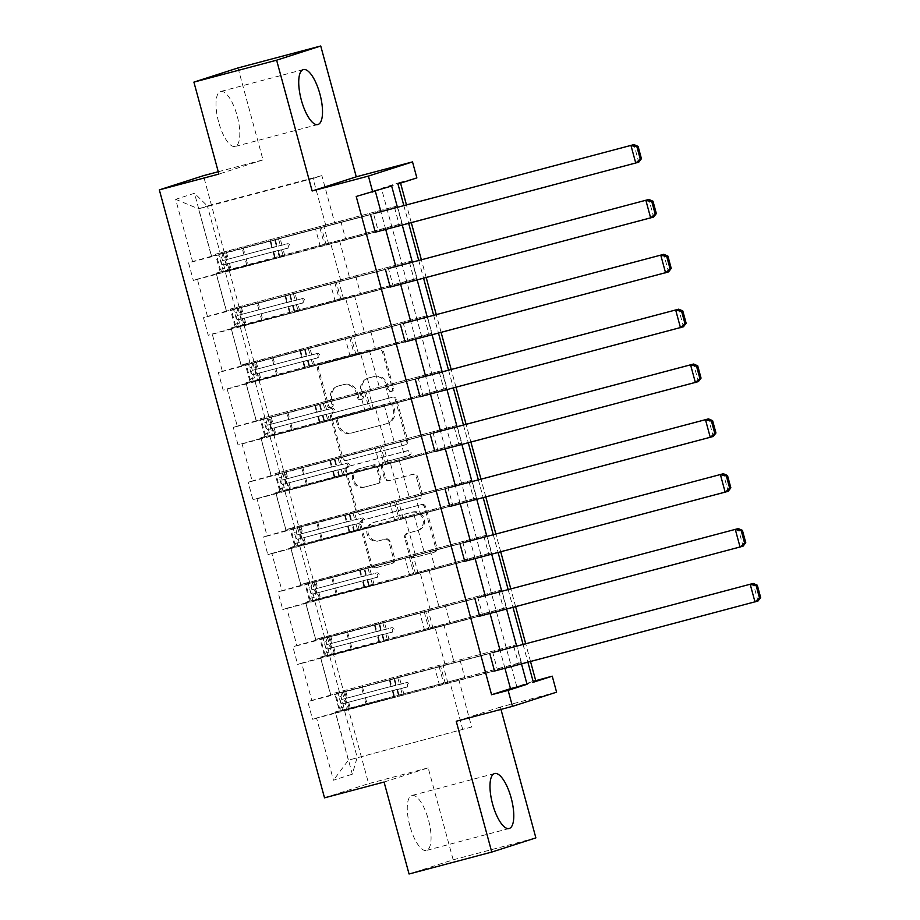 <?xml version="1.0" encoding="UTF-8"?>
<svg xmlns="http://www.w3.org/2000/svg" width="920" height="920" viewBox="0 0 920 920"><rect width="100%" height="100%" fill="white"/><g stroke="black" fill="none" stroke-linecap="round" stroke-linejoin="round"><path stroke-width="0.69" stroke-dasharray="4.6 3.45" d="M331.534 407.284A2.507 2.346 72.2 0 1 328.601 405.467L318.642 368.793A3.576 3.358 72.2 0 1 320.953 364.481L379.408 348.99A3.576 3.358 72.2 0 1 383.594 351.578L393.553 388.251A2.507 2.346 72.2 0 1 391.943 391.264A2.507 2.346 72.2 0 1 389.01 389.459L387.722 384.709A11.442 10.752 72.2 0 0 374.325 376.418L369.46 377.717A11.442 10.752 72.2 0 0 368.954 377.855A11.442 10.752 72.2 0 0 362.066 391.517L363.354 396.255A2.507 2.346 72.2 0 1 361.732 399.28A2.507 2.346 72.2 0 1 358.811 397.463L357.523 392.713A11.442 10.752 72.2 0 0 344.126 384.433L339.25 385.721A11.442 10.752 72.2 0 0 338.744 385.871A11.442 10.752 72.2 0 0 331.867 399.522L333.155 404.271A2.507 2.346 72.2 0 1 331.534 407.284M386.526 385.089A11.442 10.752 72.2 0 0 373.14 376.809L368.264 378.097A11.442 10.752 72.2 0 0 367.758 378.247A11.442 10.752 72.2 0 0 360.87 391.897L362.158 396.647A2.507 2.346 72.2 0 1 360.548 399.659A2.507 2.346 72.2 0 1 357.615 397.842L356.327 393.104A11.442 10.752 72.2 0 0 342.93 384.813L338.065 386.101A11.442 10.752 72.2 0 0 337.559 386.25A11.442 10.752 72.2 0 0 330.671 399.901L331.959 404.65A2.507 2.346 72.2 0 1 330.337 407.663A2.507 2.346 72.2 0 1 327.416 405.858L317.446 369.184A3.576 3.358 72.2 0 1 319.757 364.872L378.212 349.37A3.576 3.358 72.2 0 1 382.398 351.957L392.368 388.631A2.507 2.346 72.2 0 1 390.747 391.655A2.507 2.346 72.2 0 1 387.815 389.838L386.526 385.089L387.722 384.709M409.871 825.942A28.428 9.752 -104.8 0 1 411.884 795.478A28.428 9.752 -104.8 0 1 428.467 819.961A28.428 9.752 -104.8 0 1 426.454 850.425A28.428 9.752 -104.8 0 1 409.871 825.942M218.603 121.969A28.428 9.752 -104.8 0 1 220.616 91.505A28.428 9.752 -104.8 0 1 237.199 115.989A28.428 9.752 -104.8 0 1 235.186 146.452A28.428 9.752 -104.8 0 1 218.603 121.969M384.065 782.046L428.179 767.855L453.169 859.809L409.055 874M453.169 859.809L535.877 837.878M394.853 558.946A3.576 3.358 72.2 0 1 392.541 563.259L376.142 567.605A3.576 3.358 72.2 0 1 371.956 565.018L360.881 524.285A3.576 3.358 72.2 0 1 363.193 519.972L421.659 504.482A3.576 3.358 72.2 0 1 425.845 507.069L436.908 547.803A3.576 3.358 72.2 0 1 434.596 552.115L414.782 557.359A3.576 3.358 72.2 0 1 410.596 554.771L405.858 537.337A3.576 3.358 72.2 0 1 408.169 533.025L418.002 530.426A9.568 8.981 72.2 0 0 418.416 530.299A9.568 8.981 72.2 0 0 424.108 518.661A9.568 8.981 72.2 0 0 412.976 511.957L374.497 522.158A9.568 8.981 72.2 0 0 374.072 522.284A9.568 8.981 72.2 0 0 368.379 533.922A9.568 8.981 72.2 0 0 379.511 540.626L385.928 538.924A3.576 3.358 72.2 0 1 390.114 541.523L394.853 558.946L393.656 559.337A3.576 3.358 72.2 0 1 391.345 563.649L374.946 567.996A3.576 3.358 72.2 0 1 370.76 565.397L359.697 524.676A3.576 3.358 72.2 0 1 362.008 520.363L420.463 504.861A3.576 3.358 72.2 0 1 424.649 507.449L435.712 548.182A3.576 3.358 72.2 0 1 433.4 552.495L413.597 557.75A3.576 3.358 72.2 0 1 409.411 555.151L404.673 537.728A3.576 3.358 72.2 0 1 406.985 533.416L418.002 530.426M400.556 183.137L400.327 182.286L416.863 177.893M530.518 661.491L525.699 643.758M515.614 606.636L510.796 588.904M500.71 551.781L495.891 534.048M485.806 496.926L480.987 479.193M470.902 442.072L466.084 424.338M455.998 387.216L451.179 369.483M441.094 332.361L436.275 314.628M426.19 277.506L421.371 259.773M411.286 222.651L406.467 204.918M500.974 709.4L500.342 707.077L556.588 692.162M428.179 767.855L368.632 783.644L203.446 175.674M238.015 67.93L262.993 159.885L218.258 171.741M346.978 460.264A3.576 3.358 72.2 0 1 342.792 457.677L331.717 416.944A3.576 3.358 72.2 0 1 334.029 412.631L392.495 397.141A3.576 3.358 72.2 0 1 396.681 399.728L407.744 440.45A3.576 3.358 72.2 0 1 405.433 444.762L345.782 460.644A3.576 3.358 72.2 0 1 341.596 458.056L330.533 417.335A3.576 3.358 72.2 0 1 332.844 413.022L391.299 397.52A3.576 3.358 72.2 0 1 395.485 400.108L406.548 440.841A3.576 3.358 72.2 0 1 404.236 445.153L345.782 460.644M346.299 470.614L357.374 511.347A3.576 3.358 72.2 0 0 361.56 513.935L420.014 498.444A3.576 3.358 72.2 0 0 422.326 494.132L417.588 476.698A3.576 3.358 72.2 0 0 413.402 474.11L389.689 480.389A3.576 3.358 72.2 0 1 385.514 477.802L382.363 466.233A3.576 3.358 72.2 0 1 384.675 461.921L409.354 455.377A2.507 2.346 72.2 0 0 410.964 452.306A2.507 2.346 72.2 0 0 408.043 450.547L348.611 466.302A3.576 3.358 72.2 0 0 346.299 470.614L345.115 471.005L356.178 511.727L357.374 511.347M460.011 659.996L464.784 677.58L344.287 709.86L357.19 757.332L352.314 774.18L335.397 711.931L521.364 662.411L516.591 644.828L334.615 693.07L339.399 710.654M458.769 679.512L471.661 726.984L348.369 760.173L335.466 712.701L497.524 670.07L312.57 719.279L316.56 717.991L333.477 780.229L352.314 774.18M344.287 709.86L335.397 711.931M324.518 797.835L368.632 783.644M330.625 694.358L320.493 657.075L506.471 607.556L501.687 589.973L315.721 639.504L319.711 638.216L324.495 655.799M315.721 639.504L305.589 602.22L491.567 552.702L486.784 535.118L300.817 584.648L304.808 583.36L309.591 600.944M300.817 584.648L290.685 547.365L476.663 497.846L471.879 480.263L285.913 529.793L289.904 528.505L294.688 546.089M285.913 529.793L275.781 492.51L461.759 442.991L456.975 425.408L274.999 473.65L279.783 491.234M271.009 474.938L260.877 437.655L446.855 388.136L442.072 370.553L260.095 418.796L264.88 436.379M256.105 420.084L245.973 382.8L431.952 333.281L427.167 315.698L241.201 365.228L245.191 363.94L249.975 381.524M241.201 365.228L231.069 327.945L417.047 278.426L412.263 260.843L230.287 309.085L235.071 326.669M226.297 310.373L216.165 273.09L402.143 223.571L397.359 205.988L215.383 254.23L220.167 271.814M211.393 255.518L194.488 193.269L175.651 199.329L192.556 261.567L188.565 262.855L193.338 280.439L197.328 279.151L207.46 316.422L203.469 317.71L208.242 335.294L212.232 334.006L222.364 371.277L218.373 372.565L223.146 390.149L227.136 388.861L237.268 426.132L233.277 427.421L238.05 445.004L242.04 443.716L252.172 480.987L248.181 482.275L252.954 499.859L256.945 498.571L267.076 535.842L263.085 537.13L267.858 554.714L271.848 553.426L281.98 590.697L277.989 591.985L282.762 609.569L286.752 608.281L296.884 645.553L292.893 646.841L297.666 664.424L301.656 663.136L311.788 700.407L307.797 701.695L312.57 719.279M430.261 609.914L420.141 572.642L305.659 602.991L315.79 640.262L477.848 597.644L482.62 615.216L297.666 664.424M400.453 500.204L390.333 462.933L275.851 493.281L285.982 530.553L448.04 487.933L452.812 505.505L267.858 554.714M370.645 390.494L360.525 353.222L246.042 383.571L256.174 420.842L418.232 378.223L423.004 395.796L238.05 445.004M340.837 280.784L330.717 243.512L216.234 273.861L226.366 311.132L388.424 268.513L393.197 286.085L208.242 335.294M504.942 668.276L500.123 650.543M490.038 613.421L485.219 595.688M475.134 558.566L470.315 540.833M460.23 503.711L455.411 485.978M445.326 448.856L440.507 431.123M430.422 394.001L425.603 376.268M415.518 339.147L410.699 321.413M400.614 284.291L395.796 266.558M385.71 229.436L380.891 211.703M375.337 191.256L375.107 190.394L356.212 196.466M325.933 225.929L313.041 178.457L198.559 208.805L211.462 256.277L373.52 213.658L378.292 231.23L193.338 280.439M355.741 335.639L345.621 298.367L231.138 328.716L241.27 365.987L403.328 323.368L408.1 340.94L223.146 390.149M385.549 445.349L375.429 408.077L260.946 438.426L271.078 475.697L433.136 433.078L437.909 450.65L252.954 499.859M415.357 555.059L405.237 517.787L290.755 548.136L300.886 585.407L462.944 542.788L467.716 560.36L282.762 609.569M445.165 664.769L435.045 627.497L320.562 657.846L330.694 695.117L492.752 652.498L497.524 670.07M330.694 695.117L311.788 700.407M320.562 657.846L301.656 663.136M445.107 605.141L449.88 622.725L329.383 655.005L339.514 692.277M443.865 624.657L453.997 661.928M329.383 655.005L320.493 657.075M315.79 640.262L296.884 645.553M305.659 602.991L286.752 608.281M430.203 550.286L434.987 567.87L314.479 600.15L324.61 637.422M428.961 569.802L439.093 607.073M314.479 600.15L305.589 602.22M300.886 585.407L281.98 590.697M290.755 548.136L271.848 553.426M415.299 495.431L420.084 513.015L299.575 545.295L309.707 582.567M414.058 514.947L424.189 552.218M299.575 545.295L290.685 547.365M285.982 530.553L267.076 535.842M275.851 493.281L256.945 498.571M400.395 440.577L405.179 458.16L284.671 490.44L294.803 527.712M399.153 460.092L409.285 497.363M284.671 490.44L275.781 492.51M271.078 475.697L252.172 480.987M260.946 438.426L242.04 443.716M385.491 385.721L390.275 403.305L269.767 435.585L279.898 472.857M384.249 405.237L394.381 442.508M269.767 435.585L260.877 437.655M256.174 420.842L237.268 426.132M246.042 383.571L227.136 388.861M370.587 330.866L375.372 348.45L254.863 380.73L264.994 418.002M369.346 350.382L379.477 387.653M254.863 380.73L245.973 382.8M241.27 365.987L222.364 371.277M231.138 328.716L212.232 334.006M355.683 276.011L360.467 293.595L239.959 325.875L250.09 363.147M354.441 295.527L364.573 332.798M239.959 325.875L231.069 327.945M226.366 311.132L207.46 316.422M216.234 273.861L197.328 279.151M340.779 221.156L345.563 238.74L225.055 271.02L235.186 308.292M339.537 240.672L349.669 277.943M225.055 271.02L216.165 273.09M211.462 256.277L192.556 261.567M175.651 199.329L198.559 208.805L207.391 205.965L220.282 253.437M521.49 663.895L516.672 646.15M506.586 609.04L501.768 591.295M491.682 554.185L486.864 536.441M476.778 499.33L471.96 481.585M461.874 444.475L457.056 426.73M446.97 389.62L442.152 371.875M432.066 334.765L427.248 317.02M417.162 279.91L412.344 262.165M402.258 225.055L397.44 207.31M403.846 205.608L408.664 223.353M418.749 260.464L423.568 278.208M433.653 315.318L438.472 333.063M448.558 370.173L453.376 387.918M463.461 425.028L468.28 442.773M478.365 479.883L483.184 497.628M493.269 534.738L498.088 552.483M508.173 589.594L512.992 607.338M523.077 644.448L527.896 662.193M471.661 726.984L348.369 760.173L333.477 780.229M313.041 178.457L321.862 175.617L334.765 223.088M321.862 175.617L207.391 205.965L194.488 193.269M462.841 729.824L449.949 682.352M439.15 666.701L443.923 684.284M435.045 627.497L482.62 615.216M424.246 611.846L429.019 629.429M420.141 572.642L467.716 560.36M409.342 556.991L414.115 574.574M405.237 517.787L452.812 505.505M394.438 502.136L399.211 519.719M390.333 462.933L437.909 450.65M379.534 447.281L384.307 464.864M375.429 408.077L423.004 395.796M364.63 392.426L369.403 410.009M360.525 353.222L408.1 340.94M349.726 337.571L354.499 355.154M345.621 298.367L393.197 286.085M334.822 282.716L339.595 300.299M330.717 243.512L378.292 231.23M319.918 227.861L324.691 245.444M400.327 182.286L381.421 188.358L516.798 686.63L533.106 681.386M516.798 686.63L533.347 682.237M381.421 188.358L397.969 183.977M521.364 662.411L518.385 663.366L513.613 645.782M506.471 607.556L503.481 608.511L498.709 590.928M491.567 552.702L488.577 553.656L483.805 536.072M476.663 497.846L473.673 498.801L468.901 481.217M461.759 442.991L458.769 443.946L453.997 426.362M446.855 388.136L443.865 389.091L439.093 371.507M431.952 333.281L428.961 334.236L424.189 316.652M417.047 278.426L414.058 279.381L409.285 261.798M402.143 223.571L399.153 224.526L394.381 206.942M375.107 190.394L391.644 186.001M335.466 712.701L316.56 717.991M220.305 269.353L224.606 268.203L227.953 270.952L223.652 272.101L220.305 269.353L217.442 258.796L218.868 254.518L370.541 214.613L188.565 262.855M399.153 224.526L345.563 238.74M215.383 254.23L397.359 205.988M235.209 324.208L239.51 323.058L242.857 325.806L238.544 326.957L235.209 324.208L232.346 313.651L233.772 309.373L385.445 269.468L203.469 317.71M414.058 279.381L360.467 293.595M230.287 309.085L412.263 260.843M250.113 379.063L254.414 377.913L257.761 380.661L253.448 381.811L250.113 379.063L247.25 368.506L248.676 364.228L400.349 324.323L218.373 372.565M428.961 334.236L375.372 348.45M245.191 363.94L427.167 315.698M265.017 433.918L269.318 432.768L272.665 435.516L268.352 436.666L265.017 433.918L262.154 423.361L263.58 419.083L415.253 379.178L233.277 427.421M443.865 389.091L390.275 403.305M260.095 418.796L442.072 370.553M279.921 488.773L284.222 487.623L287.569 490.371L283.256 491.522L279.921 488.773L277.058 478.216L278.484 473.938L430.157 434.033L248.181 482.275M458.769 443.946L405.179 458.16M274.999 473.65L456.975 425.408M294.825 543.628L299.126 542.478L302.473 545.226L298.16 546.376L294.825 543.628L291.962 533.071L293.388 528.793L445.05 488.888L263.085 537.13M473.673 498.801L420.084 513.015M289.904 528.505L471.879 480.263M309.729 598.483L314.03 597.333L317.377 600.081L313.065 601.231L309.729 598.483L306.866 587.926L308.292 583.648L459.954 543.743L277.989 591.985M488.577 553.656L434.987 567.87M304.808 583.36L486.784 535.118M324.634 653.338L328.934 652.188L332.281 654.936L327.968 656.086L324.634 653.338L321.77 642.781L323.196 638.503L474.858 598.598L292.893 646.841M503.481 608.511L449.88 622.725M319.711 638.216L501.687 589.973M339.537 708.193L343.839 707.043L347.185 709.792L342.872 710.942L339.537 708.193L336.674 697.636L338.1 693.358L489.762 653.453L307.797 701.695M518.385 663.366L464.784 677.58M334.615 693.07L516.591 644.828M262.993 159.885L218.891 174.076M337.306 419.543A2.507 2.346 72.2 0 1 338.916 416.518L390.229 402.914A2.507 2.346 72.2 0 1 393.162 404.731L394.519 409.733A11.442 10.752 72.2 0 1 387.63 423.384A11.442 10.752 72.2 0 1 387.124 423.534L352.049 432.837A11.442 10.752 72.2 0 1 338.663 424.546L337.306 419.543L336.11 419.922A2.507 2.346 72.2 0 1 337.721 416.898L338.916 416.518M336.11 419.922L337.467 424.925A11.442 10.752 72.2 0 0 350.865 433.216L385.94 423.913A11.442 10.752 72.2 0 0 386.434 423.775A11.442 10.752 72.2 0 0 393.323 410.113L391.966 405.11A2.507 2.346 72.2 0 0 389.034 403.305L337.721 416.898M345.115 471.005A3.576 3.358 72.2 0 1 347.426 466.693L406.858 450.938A2.507 2.346 72.2 0 1 409.768 452.686A2.507 2.346 72.2 0 1 408.169 455.768L383.49 462.311A3.576 3.358 72.2 0 0 381.179 466.624L384.318 478.181A3.576 3.358 72.2 0 0 388.504 480.78L412.206 474.49A3.576 3.358 72.2 0 1 416.392 477.077L421.13 494.511A3.576 3.358 72.2 0 1 418.818 498.824L360.364 514.326A3.576 3.358 72.2 0 1 356.178 511.727M365.091 486.91A9.568 8.981 72.2 0 1 353.959 480.205A9.568 8.981 72.2 0 1 359.651 468.567A9.568 8.981 72.2 0 1 360.077 468.452L373.635 464.853A3.576 3.358 72.2 0 1 377.821 467.44L380.96 479.009A3.576 3.358 72.2 0 1 378.649 483.322L363.906 487.301A9.568 8.981 72.2 0 1 352.774 480.596A9.568 8.981 72.2 0 1 358.466 468.959A9.568 8.981 72.2 0 1 358.88 468.832L360.077 468.452M363.906 487.301L377.464 483.701A3.576 3.358 72.2 0 0 379.764 479.389L376.625 467.831A3.576 3.358 72.2 0 0 372.439 465.232L358.88 468.832M416.806 530.805A9.568 8.981 72.2 0 0 417.231 530.691A9.568 8.981 72.2 0 0 422.924 519.053A9.568 8.981 72.2 0 0 411.792 512.348L373.301 522.548A9.568 8.981 72.2 0 0 372.887 522.663A9.568 8.981 72.2 0 0 367.183 534.301A9.568 8.981 72.2 0 0 378.315 541.006L384.732 539.316A3.576 3.358 72.2 0 1 388.918 541.903L393.656 559.337M500.342 707.077L456.228 721.257M270.652 240.775L272.469 247.457L271.883 247.767L285.729 244.26A2.185 2.058 72.2 0 1 288.293 245.835A2.185 2.058 72.2 0 1 286.879 248.48L273.033 251.988L273.619 251.677L275.425 258.359L274.85 258.669L375.314 232.196M223.652 272.101L279.99 257.128L278.173 250.447L277.598 250.746L288.431 247.974A2.185 2.058 -107.8 0 0 289.846 245.341A2.185 2.058 -107.8 0 0 287.281 243.754L276.46 246.525L277.023 246.226L275.207 239.545L373.52 213.658M218.868 254.518L275.207 239.545M227.953 270.952L275.425 258.359M279.99 257.128L638.744 162.184L633.972 144.601M224.606 268.203L221.743 257.657L217.442 258.796M223.169 253.38L221.743 257.657M278.173 250.447L223.134 265.017C221.294 264.051 220.903 262.648 221.984 260.797L277.023 246.226M272.469 247.457L226.745 259.543C225.078 261.533 225.457 262.947 227.895 263.752L273.619 251.677M223.134 265.017L227.849 263.764L223.134 265.017M328.728 244.375L323.955 226.791M285.556 295.63L287.373 302.312L286.787 302.622L300.633 299.115A2.185 2.058 72.2 0 1 303.197 300.69A2.185 2.058 72.2 0 1 301.783 303.335L287.937 306.843L288.523 306.532L290.329 313.214L289.754 313.524L390.218 287.051M238.544 326.957L294.894 311.983L293.077 305.302L292.502 305.601L303.335 302.829A2.185 2.058 -107.8 0 0 304.738 300.196A2.185 2.058 -107.8 0 0 302.185 298.609L291.364 301.38L291.927 301.082L290.111 294.4L388.424 268.513M233.772 309.373L290.111 294.4M242.857 325.806L290.329 313.214M294.894 311.983L653.648 217.039L648.876 199.456M239.51 323.058L236.647 312.512L232.346 313.651M238.073 308.234L236.647 312.512M293.077 305.302L238.038 319.872C236.198 318.906 235.808 317.503 236.888 315.652L291.927 301.082M287.373 302.312L241.649 314.398C239.982 316.388 240.361 317.803 242.799 318.608L288.523 306.532M238.038 319.872L242.799 318.608L238.038 319.872M343.631 299.23L338.859 281.646M300.46 350.485L302.277 357.167L301.691 357.478L315.537 353.97A2.185 2.058 72.2 0 1 318.101 355.557A2.185 2.058 72.2 0 1 316.687 358.19L302.841 361.698L303.416 361.387L305.233 368.069L304.658 368.379L405.122 341.906M253.448 381.811L309.798 366.839L307.981 360.157L307.406 360.456L318.24 357.684A2.185 2.058 -107.8 0 0 319.642 355.051A2.185 2.058 -107.8 0 0 317.089 353.464L306.268 356.235L306.832 355.936L305.014 349.255L403.328 323.368M248.676 364.228L305.014 349.255M257.761 380.661L305.233 368.069M309.798 366.839L668.553 271.894L663.78 254.311M254.414 377.913L251.551 367.367L247.25 368.506M252.977 363.089L251.551 367.367M307.981 360.157L252.919 374.739C251.102 373.761 250.711 372.358 251.792 370.507L306.832 355.936M302.277 357.167L256.553 369.253C254.886 371.243 255.265 372.657 257.703 373.462L303.416 361.387M257.657 373.474L252.942 374.728L257.657 373.474M358.535 354.085L353.763 336.501M315.365 405.341L317.181 412.022L316.595 412.332L330.441 408.825A2.185 2.058 72.2 0 1 333.005 410.412A2.185 2.058 72.2 0 1 331.591 413.046L317.745 416.553L318.32 416.242L320.137 422.924L319.55 423.234L420.026 396.761M268.352 436.666L324.702 421.693L322.885 415.012L322.31 415.311L333.143 412.539A2.185 2.058 -107.8 0 0 334.546 409.906A2.185 2.058 -107.8 0 0 331.993 408.319L321.172 411.091L321.735 410.791L319.918 404.11L418.232 378.223M263.58 419.083L319.918 404.11M272.665 435.516L320.137 422.924M324.702 421.693L683.456 326.749L678.684 309.166M269.318 432.768L266.455 422.222L262.154 423.361M267.881 417.944L266.455 422.222M322.885 415.012L267.823 429.594C266.006 428.616 265.615 427.213 266.696 425.362L321.735 410.791M317.181 412.022L271.457 424.108C269.79 426.098 270.169 427.512 272.608 428.317L318.32 416.242M272.561 428.329L267.846 429.582L272.561 428.329M373.44 408.94L368.667 391.356M330.268 460.195L332.085 466.877L331.499 467.187L345.345 463.68A2.185 2.058 72.2 0 1 347.909 465.267A2.185 2.058 72.2 0 1 346.495 467.9L332.649 471.408L333.224 471.097L335.041 477.779L334.454 478.089L434.93 451.616M283.256 491.522L339.606 476.548L337.789 469.867L337.214 470.166L348.047 467.394A2.185 2.058 -107.8 0 0 349.45 464.761A2.185 2.058 -107.8 0 0 346.897 463.174L336.065 465.945L336.639 465.647L334.822 458.965L433.136 433.078M278.484 473.938L334.822 458.965M287.569 490.371L335.041 477.779M339.606 476.548L698.36 381.604L693.588 364.021M284.222 487.623L281.359 477.077L277.058 478.216M282.785 472.799L281.359 477.077M337.789 469.867L282.727 484.449C280.911 483.471 280.519 482.068 281.601 480.217L336.639 465.647M332.085 466.877L286.361 478.963C284.694 480.953 285.073 482.367 287.511 483.172L333.224 471.097M287.465 483.184L282.75 484.437L287.465 483.184M388.343 463.795L383.571 446.211M345.172 515.05L346.99 521.732L346.403 522.042L360.249 518.535A2.185 2.058 72.2 0 1 362.813 520.122A2.185 2.058 72.2 0 1 361.399 522.755L347.553 526.263L348.128 525.952L349.945 532.634L349.358 532.944L449.834 506.471M298.16 546.376L354.51 531.403L352.693 524.722L352.118 525.021L362.952 522.249A2.185 2.058 -107.8 0 0 364.354 519.616A2.185 2.058 -107.8 0 0 361.801 518.029L350.968 520.8L351.543 520.501L349.726 513.82L448.04 487.933M293.388 528.793L349.726 513.82M302.473 545.226L349.945 532.634M354.51 531.403L713.264 436.459L708.492 418.876M299.126 542.478L296.263 531.933L291.962 533.071M297.689 527.654L296.263 531.933M352.693 524.722L297.654 539.292C295.815 538.327 295.423 536.923 296.504 535.072L351.543 520.501M346.99 521.732L301.266 533.818C299.598 535.808 299.978 537.222 302.416 538.039L348.128 525.952M297.654 539.292L302.369 538.039L297.654 539.292M403.247 518.65L398.475 501.066M360.077 569.905L361.893 576.587L361.307 576.897L375.153 573.39A2.185 2.058 72.2 0 1 377.717 574.977A2.185 2.058 72.2 0 1 376.303 577.61L362.457 581.118L363.032 580.808L364.849 587.489L364.262 587.799L464.738 561.327M313.065 601.231L369.414 586.259L367.597 579.577L367.022 579.876L377.855 577.104A2.185 2.058 -107.8 0 0 379.258 574.471A2.185 2.058 -107.8 0 0 376.705 572.884L365.872 575.655L366.447 575.356L364.63 568.675L462.944 542.788M308.292 583.648L364.63 568.675M317.377 600.081L364.849 587.489M369.414 586.259L728.168 491.315L723.396 473.731M314.03 597.333L311.167 586.787L306.866 587.926M312.593 582.509L311.167 586.787M367.597 579.577L312.558 594.147C310.718 593.181 310.327 591.779 311.409 589.927L366.447 575.356M361.893 576.587L316.169 588.673C314.502 590.663 314.881 592.077 317.32 592.894L363.032 580.808M312.558 594.147L317.32 592.894L312.558 594.147M418.151 573.505L413.379 555.922M374.98 624.76L376.797 631.442L376.211 631.752L390.057 628.245A2.185 2.058 72.2 0 1 392.622 629.832A2.185 2.058 72.2 0 1 391.207 632.466L377.361 635.973L377.936 635.662L379.753 642.344L379.166 642.654L479.642 616.181M327.968 656.086L384.318 641.113L382.501 634.432L381.926 634.731L392.759 631.959A2.185 2.058 -107.8 0 0 394.162 629.326A2.185 2.058 -107.8 0 0 391.609 627.739L380.776 630.51L381.351 630.211L379.534 623.53L477.848 597.644M323.196 638.503L379.534 623.53M332.281 654.936L379.753 642.344M384.318 641.113L743.072 546.169L738.3 528.586M328.934 652.188L326.071 641.643L321.77 642.781M327.497 637.365L326.071 641.643M382.501 634.432L327.44 649.014C325.622 648.036 325.231 646.633 326.312 644.782L381.351 630.211M376.797 631.442L331.073 643.529C329.406 645.518 329.785 646.932 332.223 647.749L377.936 635.662M332.178 647.749L327.462 649.002L332.178 647.749M433.055 628.36L428.283 610.776M389.884 679.615L391.702 686.297L391.115 686.607L404.961 683.1A2.185 2.058 72.2 0 1 407.525 684.687A2.185 2.058 72.2 0 1 406.111 687.32L392.265 690.828L392.84 690.518L394.657 697.199L394.07 697.509L494.546 671.036M342.872 710.942L399.222 695.969L397.405 689.287L396.83 689.586L407.663 686.814A2.185 2.058 -107.8 0 0 409.066 684.181A2.185 2.058 -107.8 0 0 406.513 682.594L395.68 685.365L396.255 685.067L394.438 678.385L492.752 652.498M338.1 693.358L394.438 678.385M347.185 709.792L394.657 697.199M399.222 695.969L757.976 601.024L753.204 583.441M343.839 707.043L340.975 696.497L336.674 697.636M342.401 692.219L340.975 696.497M397.405 689.287L342.343 703.869C340.526 702.891 340.135 701.488 341.216 699.637L396.255 685.067M391.702 686.297L345.978 698.383C344.31 700.373 344.69 701.787 347.127 702.604L392.84 690.518M347.081 702.604L342.366 703.857L347.081 702.604M447.959 683.215L443.187 665.631M327.416 405.858L328.601 405.467M387.815 389.838L389.01 389.459M357.615 397.842L358.811 397.463M330.671 399.901L331.867 399.522M338.065 386.101L339.25 385.721M342.93 384.813L344.126 384.433M356.327 393.104L357.523 392.713M362.158 396.647L363.354 396.255M360.87 391.897L362.066 391.517M368.264 378.097L369.46 377.717M373.14 376.809L374.325 376.418M392.368 388.631L393.553 388.251M382.398 351.957L383.594 351.578M378.212 349.37L379.408 348.99M319.757 364.872L320.953 364.481M317.446 369.184L318.642 368.793M331.959 404.65L333.155 404.271M404.236 445.153L405.433 444.762M406.548 440.841L407.744 440.45M395.485 400.108L396.681 399.728M391.299 397.52L392.495 397.141M332.844 413.022L334.029 412.631M330.533 417.335L331.717 416.944M341.596 458.056L342.792 457.677M389.034 403.305L390.229 402.914M391.966 405.11L393.162 404.731M393.323 410.113L394.519 409.733M385.94 423.913L387.124 423.534M350.865 433.216L352.049 432.837M337.467 424.925L338.663 424.546M360.364 514.326L361.56 513.935M418.818 498.824L420.014 498.444M421.13 494.511L422.326 494.132M416.392 477.077L417.588 476.698M412.206 474.49L413.402 474.11M388.504 480.78L389.689 480.389M384.318 478.181L385.514 477.802M381.179 466.624L382.363 466.233M383.49 462.311L384.675 461.921M408.169 455.768L409.354 455.377M406.858 450.938L408.043 450.547M347.426 466.693L348.611 466.302M372.439 465.232L373.635 464.853M376.625 467.831L377.821 467.44M379.764 479.389L380.96 479.009M377.464 483.701L378.649 483.322M388.918 541.903L390.114 541.523M384.732 539.316L385.928 538.924M378.315 541.006L379.511 540.626M373.301 522.548L374.497 522.158M411.792 512.348L412.976 511.957M406.985 533.416L408.169 533.025M404.673 537.728L405.858 537.337M409.411 555.151L410.596 554.771M413.597 557.75L414.782 557.359M433.4 552.495L434.596 552.115M435.712 548.182L436.908 547.803M424.649 507.449L425.845 507.069M420.463 504.861L421.659 504.482M362.008 520.363L363.193 519.972M359.697 524.676L360.881 524.285M370.76 565.397L371.956 565.018M374.946 567.996L376.142 567.605M391.345 563.649L392.541 563.259M287.281 243.754L285.729 244.26M223.56 272.032L218.833 254.621M223.134 253.483L227.861 270.882M243.938 254.702L242.121 248.02M243.19 247.814L245.007 254.495M281.922 245.18L280.105 238.498M320.355 246.675L315.572 229.091M284.878 256.082L283.061 249.4M278.553 238.993L280.37 245.674M281.508 249.895L283.325 256.577M274.643 239.844L276.46 246.525L274.666 239.821M279.438 257.404L277.621 250.723M270.101 241.063L271.917 247.744M273.067 251.965L274.885 258.635M246.905 265.604L245.088 258.923M246.146 258.715L247.963 265.397M227.228 259.313L225.411 252.632M226.469 252.425L228.286 259.106M230.184 270.215L228.367 263.534M229.436 263.327L231.253 270.008M326.197 245.088L321.413 227.505M226.745 259.543L221.984 260.797M288.431 247.974L286.879 248.48M302.185 298.609L300.633 299.115M238.464 326.887L233.737 309.476M238.038 308.338L242.765 325.737M258.842 309.557L257.025 302.875M258.094 302.668L259.911 309.35M296.827 300.035L295.009 293.353M335.259 301.53L330.475 283.946M299.782 310.937L297.965 304.255M293.457 293.859L295.274 300.529M296.412 304.75L298.229 311.431M291.387 301.358L289.57 294.676L291.364 301.38M292.502 305.601L294.32 312.282L292.525 305.578M285.005 295.918L286.821 302.599L284.97 295.941M289.754 313.524L287.937 306.843L289.788 313.501M261.809 320.459L259.992 313.777M261.05 313.57L262.867 320.252M242.132 314.168L240.315 307.487M241.373 307.28L243.19 313.961M245.088 325.07L243.271 318.389M244.34 318.182L246.157 324.863M341.101 299.943L336.317 282.359M241.649 314.398L236.888 315.652M303.335 302.829L301.783 303.335M317.089 353.464L315.537 353.97M253.368 381.742L248.641 364.331M252.942 363.193L257.669 380.604M273.746 364.412L271.929 357.73M272.998 357.523L274.804 364.205M311.73 354.89L309.913 348.209M350.163 356.385L345.379 338.801M314.686 365.792L312.869 359.11M308.361 348.714L310.178 355.384M311.316 359.605L313.134 366.286M306.279 356.212L304.474 349.542L306.268 356.235M307.406 360.456L309.223 367.137L307.429 360.433M299.909 350.773L301.725 357.454L299.874 350.796M304.658 368.379L302.841 361.698L304.692 368.356M276.713 375.314L274.896 368.632M275.954 368.425L277.771 375.107M257.036 369.023L255.219 362.342M256.277 362.135L258.094 368.816M259.992 379.925L258.175 373.244M259.244 373.037L261.061 379.718M356.005 354.798L351.221 337.214M256.553 369.253L251.792 370.507M318.24 357.684L316.687 358.19M331.993 408.319L330.441 408.825M268.272 436.597L263.545 419.186M267.846 418.048L272.573 435.459M288.65 419.267L286.833 412.585M287.902 412.378L289.708 419.06M326.634 409.745L324.817 403.063M365.067 411.24L360.284 393.656M329.59 420.647L327.773 413.966M323.265 403.57L325.082 410.239M326.221 414.46L328.037 421.141M321.183 411.067L319.378 404.397L321.172 411.091M322.31 415.311L324.127 421.992L322.334 415.288M314.812 405.628L316.629 412.309M317.779 416.53L319.596 423.211M291.617 430.169L289.8 423.487M290.858 423.28L292.675 429.962M271.94 423.878L270.123 417.197M271.181 416.99L272.998 423.671M274.896 434.78L273.079 428.099M274.148 427.892L275.965 434.573M370.909 409.653L366.125 392.07M271.457 424.108L266.696 425.362M333.143 412.539L331.591 413.046M346.897 463.174L345.345 463.68M283.176 491.452L278.45 474.041M282.75 472.903L287.477 490.314M303.554 474.122L301.737 467.44M302.806 467.233L304.612 473.915M341.538 464.6L339.721 457.918M379.971 466.095L375.187 448.511M344.494 475.502L342.677 468.82M338.169 458.424L339.986 465.094M341.124 469.315L342.941 475.996M334.259 459.264L336.065 465.945L334.282 459.252M339.054 476.824L337.237 470.143M329.716 460.483L331.534 467.164M332.683 471.385L334.5 478.066M306.521 485.024L304.704 478.342M305.762 478.135L307.579 484.817M286.844 478.733L285.027 472.052M286.085 471.845L287.902 478.526M289.8 489.635L287.983 482.954M289.052 482.747L290.869 489.428M385.813 464.508L381.029 446.924M286.361 478.963L281.601 480.217M348.047 467.394L346.495 467.9M361.801 518.029L360.249 518.535M298.08 546.308L293.353 528.896M297.654 527.758L302.381 545.169M318.458 528.977L316.641 522.295M317.71 522.088L319.516 528.77M356.431 519.455L354.625 512.773M394.875 520.95L390.091 503.366M359.398 530.357L357.581 523.675M353.073 513.279L354.89 519.949M356.028 524.17L357.846 530.851M349.163 514.119L350.968 520.8L349.186 514.107M353.959 531.679L352.141 524.998M344.62 515.338L346.438 522.019M347.587 526.24L349.393 532.922M321.413 539.879L319.608 533.197M320.666 532.99L322.483 539.672M301.737 533.588L299.931 526.907M300.99 526.7L302.806 533.381M304.704 544.49L302.887 537.809M303.957 537.602L305.762 544.284M400.717 519.363L395.933 501.779M301.266 533.818L296.504 535.072M362.952 522.249L361.399 522.755M376.705 572.884L375.153 573.39M312.984 601.162L308.257 583.751M312.558 582.613L317.285 600.024M333.362 583.832L331.545 577.15M332.615 576.943L334.42 583.625M371.335 574.31L369.529 567.628M409.779 575.805L404.995 558.221M374.302 585.212L372.485 578.53M367.977 568.134L369.794 574.804M370.933 579.025L372.749 585.707M365.895 575.632L364.09 568.962L365.872 575.655M367.022 579.876L368.839 586.558L367.046 579.853M359.524 570.193L361.341 576.874L359.49 570.216M364.262 587.799L362.457 581.118L364.297 587.776M336.317 594.734L334.512 588.053M335.57 587.846L337.387 594.527M316.641 588.443L314.835 581.762M315.893 581.555L317.71 588.236M319.608 599.345L317.791 592.664M318.86 592.457L320.666 599.138M415.621 574.218L410.837 556.634M316.169 588.673L311.409 589.927M377.855 577.104L376.303 577.61M391.609 627.739L390.057 628.245M327.888 656.018L323.161 638.606M327.462 637.468L332.189 654.879M348.266 638.687L346.449 632.005M347.518 631.798L349.324 638.48M386.239 629.165L384.433 622.483M424.683 630.66L419.899 613.077M389.206 640.067L387.389 633.385M382.881 622.99L384.698 629.671M385.836 633.88L387.653 640.561M380.799 630.487L378.994 623.817L380.776 630.51M381.926 634.731L383.743 641.412L381.949 634.708M374.428 625.048L376.245 631.73L374.394 625.071M379.166 642.654L377.361 635.973L379.201 642.631M351.221 649.589L349.416 642.907M350.474 642.7L352.291 649.382M331.545 643.298L329.74 636.617M330.797 636.41L332.615 643.091M334.512 654.2L332.695 647.519M333.764 647.312L335.57 653.994M430.525 629.073L425.741 611.49M331.073 643.529L326.312 644.782M392.759 631.959L391.207 632.466M406.513 682.594L404.961 683.1M342.792 710.872L338.065 693.461M342.366 692.323L347.093 709.734M363.17 693.542L361.353 686.86M362.422 686.654L364.228 693.335M401.143 684.02L399.337 677.338M439.587 685.515L434.803 667.931M404.11 694.922L402.293 688.24M397.785 677.844L399.602 684.526M400.74 688.735L402.558 695.417M395.703 685.354L393.898 678.672L395.68 685.365M396.83 689.586L398.647 696.268L396.853 689.563M389.332 679.903L391.149 686.584M392.299 690.805L394.105 697.486M366.125 704.444L364.32 697.762M365.378 697.556L367.195 704.237M346.449 698.154L344.643 691.472M345.702 691.265L347.518 697.946M349.416 709.056L347.599 702.374M348.668 702.167L350.474 708.848M445.429 683.928L440.645 666.344M345.978 698.383L341.216 699.637M407.663 686.814L406.111 687.32M494.603 773.547L411.884 795.478M303.335 69.575L220.616 91.505M317.906 124.522L235.186 146.452M509.162 828.494L426.454 850.425M337.559 386.25L338.744 385.871M360.651 399.625L361.847 399.245M367.758 378.247L368.954 377.855M390.862 391.621L392.046 391.241M319.596 364.918L320.792 364.527M330.452 407.64L331.648 407.249M404.397 445.107L405.593 444.716M332.683 413.068L333.879 412.678M337.617 416.933L338.813 416.553M386.434 423.775L387.63 423.384M418.979 498.778L420.175 498.398M383.329 462.357L384.514 461.966M408.273 455.733L409.469 455.354M358.466 468.959L359.651 468.567M377.614 483.655L378.81 483.276M347.266 466.739L348.461 466.348M372.887 522.663L374.072 522.284M417.231 530.691L418.416 530.299M406.824 533.462L408.02 533.071M433.561 552.448L434.757 552.069M361.847 520.409L363.043 520.018M391.506 563.603L392.69 563.212M275.287 239.487L277.104 246.169M270.71 240.73L272.527 247.411M279.415 257.427L277.598 250.746M271.883 247.767L270.066 241.086M274.85 258.669L273.033 251.988M278.242 250.389L280.059 257.071M273.677 251.631L275.494 258.313M288.523 247.952L286.971 248.446M290.191 294.342L292.008 301.024M285.614 295.584L287.431 302.266M293.146 305.244L294.964 311.926M288.581 306.486L290.398 313.168M303.428 302.806L301.875 303.301M305.095 349.197L306.912 355.879M300.518 350.44L302.335 357.121M308.05 360.099L309.867 366.781M303.485 361.341L305.302 368.023M318.332 357.661L316.779 358.156M319.999 404.053L321.816 410.734M315.422 405.294L317.239 411.976M316.595 412.332L314.778 405.651M319.55 423.234L317.745 416.553M322.954 414.954L324.772 421.636M318.389 416.197L320.206 422.878M333.235 412.516L331.683 413.011M334.903 458.907L336.72 465.589M330.326 460.149L332.143 466.831M339.031 476.847L337.214 470.166M331.499 467.187L329.682 460.506M334.454 478.089L332.649 471.408M337.858 469.809L339.675 476.491M333.293 471.051L335.11 477.733M348.139 467.371L346.587 467.866M349.807 513.762L351.624 520.444M345.23 515.004L347.047 521.686M353.935 531.702L352.118 525.021M346.403 522.042L344.586 515.361M349.358 532.944L347.553 526.263M352.762 524.664L354.579 531.346M348.197 525.906L350.014 532.588M363.043 522.226L361.491 522.721M364.711 568.617L366.528 575.299M360.134 569.859L361.951 576.541M367.666 579.519L369.483 586.201M363.101 580.761L364.918 587.443M377.947 577.082L376.395 577.576M379.615 623.472L381.432 630.154M375.038 624.714L376.855 631.396M382.57 634.374L384.387 641.056M378.005 635.616L379.822 642.298M392.851 631.936L391.299 632.431M394.519 678.327L396.336 685.009M389.942 679.569L391.759 686.251M391.115 686.607L389.298 679.926M394.07 697.509L392.265 690.828M397.474 689.23L399.291 695.911M392.909 690.471L394.726 697.153M407.755 686.792L406.203 687.286"/><path stroke-width="1.38" d="M492.579 804.011A28.428 9.752 -104.8 0 1 494.603 773.547A28.428 9.752 -104.8 0 1 511.186 798.031A28.428 9.752 -104.8 0 1 509.162 828.494A28.428 9.752 -104.8 0 1 492.579 804.011M301.323 100.038A28.428 9.752 -104.8 0 1 303.335 69.575A28.428 9.752 -104.8 0 1 319.918 94.058A28.428 9.752 -104.8 0 1 317.906 124.522A28.428 9.752 -104.8 0 1 301.323 100.038M533.106 681.386L552.241 676.165L556.588 692.162L512.474 706.353L456.228 721.257L491.763 852.069L409.055 874L384.065 782.046L324.518 797.835L159.333 189.865L218.891 174.076L193.901 82.121L238.015 67.93L320.735 46L276.621 60.191L312.156 190.992L368.402 176.088L412.516 161.897L416.863 177.893L397.969 183.977L403.846 205.608M193.901 82.121L276.621 60.191M491.763 852.069L535.877 837.878L500.974 709.4M312.156 190.992L356.27 176.812L320.735 46M356.27 176.812L412.516 161.897M535.693 680.547L530.518 661.491M525.699 643.758L515.614 606.636M510.796 588.904L500.71 551.781M495.891 534.048L485.806 496.926M480.987 479.193L470.902 442.072M466.084 424.338L455.998 387.216M451.179 369.483L441.094 332.361M436.275 314.628L426.19 277.506M421.371 259.773L411.286 222.651M406.467 204.918L400.556 183.137M218.258 171.741L203.446 175.674L159.333 189.865M477.848 597.644L738.3 528.586L477.848 597.644M745.763 542.685L742.417 530.368L741.232 530.759L744.579 543.064L745.763 542.685L743.072 546.169L479.642 616.181L474.858 598.598M448.04 487.933L708.492 418.876L448.04 487.933M715.956 432.975L712.609 420.659L711.424 421.049L714.771 433.354L715.956 432.975L713.264 436.459L449.834 506.471L445.05 488.888M418.232 378.223L678.684 309.166L418.232 378.223M686.147 323.265L682.812 310.948L681.616 311.339L684.963 323.644L686.147 323.265L683.456 326.749L420.026 396.761L415.253 379.178M388.424 268.513L648.876 199.456L388.424 268.513M656.339 213.555L653.005 201.238L651.808 201.63L655.155 213.934L656.339 213.555L653.648 217.039L390.218 287.051L385.445 269.468M397.44 207.31L391.644 186.001L356.212 196.466L491.579 694.738L510.485 688.654L504.942 668.276M500.123 650.543L490.038 613.421M485.219 595.688L475.134 558.566M470.315 540.833L460.23 503.711M455.411 485.978L445.326 448.856M440.507 431.123L430.422 394.001M425.603 376.268L415.518 339.147M410.699 321.413L400.614 284.291M395.796 266.558L385.71 229.436M380.891 211.703L375.337 191.256M373.52 213.658L633.972 144.601L373.52 213.658M641.435 158.7L638.101 146.383L636.904 146.774L640.251 159.079L641.435 158.7L638.744 162.184L375.314 232.196L370.541 214.613M403.328 323.368L663.78 254.311L403.328 323.368M671.244 268.41L667.908 256.094L666.712 256.484L670.059 268.789L671.244 268.41L668.553 271.894L405.122 341.906L400.349 324.323M433.136 433.078L693.588 364.021L433.136 433.078M701.051 378.12L697.716 365.803L696.52 366.195L699.867 378.499L701.051 378.12L698.36 381.604L434.93 451.616L430.157 434.033M462.944 542.788L723.396 473.731L462.944 542.788M730.859 487.83L727.513 475.513L726.328 475.904L729.675 488.209L730.859 487.83L728.168 491.315L464.738 561.327L459.954 543.743M492.752 652.498L753.204 583.441L492.752 652.498M760.668 597.54L757.321 585.223L756.136 585.615L759.483 597.919L760.668 597.54L757.976 601.024L494.546 671.036L489.762 653.453M372.749 192.084L368.402 176.088M512.474 706.353L508.127 690.356L527.022 684.273L521.49 663.895M491.579 694.738L508.127 690.356M516.672 646.15L506.586 609.04M501.768 591.295L491.682 554.185M486.864 536.441L476.778 499.33M471.96 481.585L461.874 444.475M457.056 426.73L446.97 389.62M442.152 371.875L432.066 334.765M427.248 317.02L417.162 279.91M412.344 262.165L402.258 225.055M527.896 662.193L533.347 682.237L552.241 676.165M408.664 223.353L418.749 260.464M423.568 278.208L433.653 315.318M438.472 333.063L448.558 370.173M453.376 387.918L463.461 425.028M468.28 442.773L478.365 479.883M483.184 497.628L493.269 534.738M498.088 552.483L508.173 589.594M512.992 607.338L523.077 644.448M510.485 688.654L527.022 684.273M640.251 159.079L635.766 163.139L630.994 145.567L636.904 146.774M633.972 144.601L638.101 146.383M655.155 213.934L650.67 217.994L645.897 200.422L651.808 201.63M648.876 199.456L653.005 201.238M670.059 268.789L665.574 272.849L660.801 255.277L666.712 256.484M663.78 254.311L667.908 256.094M684.963 323.644L680.478 327.704L675.706 310.132L681.616 311.339M678.684 309.166L682.812 310.948M699.867 378.499L695.382 382.559L690.609 364.987L696.52 366.195M693.588 364.021L697.716 365.803M714.771 433.354L710.286 437.414L705.513 419.842L711.424 421.049M708.492 418.876L712.609 420.659M729.675 488.209L725.19 492.269L720.418 474.697L726.328 475.904M723.396 473.731L727.513 475.513M744.579 543.064L740.094 547.124L735.321 529.552L741.232 530.759M738.3 528.586L742.417 530.368M759.483 597.919L754.998 601.979L750.225 584.407L756.136 585.615M753.204 583.441L757.321 585.223"/></g></svg>
